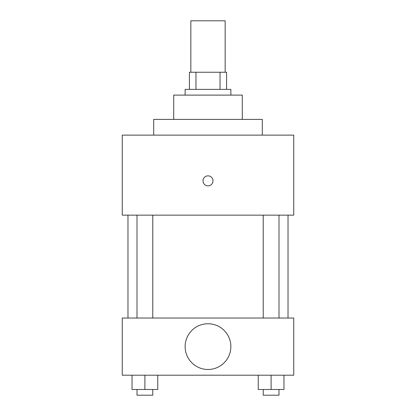 <?xml version="1.0" encoding="UTF-8"?>
<svg xmlns="http://www.w3.org/2000/svg" width="416" height="416" viewBox="0 0 416 416"><rect width="100%" height="100%" fill="white"/><g stroke="black" fill="none" stroke-linecap="round" stroke-linejoin="round"><path stroke-width="0.62" d="M225.15 72.244L225.15 20.8L190.85 20.8L190.85 72.244M195.967 89.393L195.967 72.244L189.42 72.244L189.42 89.393L189.42 72.244M195.967 72.244L226.58 72.244L226.58 89.393M220.033 89.393L220.033 72.244M185.136 95.108L185.136 89.393L230.864 89.393L230.864 95.108M173.706 119.402L173.706 95.108L242.294 95.108L242.294 119.402M153.696 135.122L153.696 119.402L262.304 119.402L262.304 135.122M122.257 135.122L293.743 135.122L293.743 215.145L122.257 215.145L122.257 135.122M202.998 180.851A5.002 5.002 0 0 1 210.501 176.519A5.002 5.002 0 0 1 210.501 185.182A5.002 5.002 0 0 1 202.998 180.851M127.977 318.032L127.977 215.145M263.219 215.145L263.219 318.032M137.004 318.032L137.004 215.145M122.257 318.032L293.743 318.032L293.743 375.196L122.257 375.196L122.257 318.032M208 369.476A22.864 22.864 0 0 1 188.198 335.182A22.864 22.864 0 0 1 227.802 335.182A22.864 22.864 0 0 1 208 369.476M258.242 375.196L258.242 389.485L283.967 389.485L283.967 375.196L283.967 389.485M271.107 389.485L271.107 375.196M278.996 389.485L278.996 395.2L263.219 395.2L263.219 389.485M132.033 375.196L132.033 389.485L157.758 389.485L157.758 375.196L157.758 389.485M144.893 389.485L144.893 375.196M152.781 389.485L152.781 395.2L137.004 395.2L137.004 389.485M288.023 318.032L288.023 215.145M278.996 215.145L278.996 318.032M152.781 318.032L152.781 215.145"/></g></svg>
